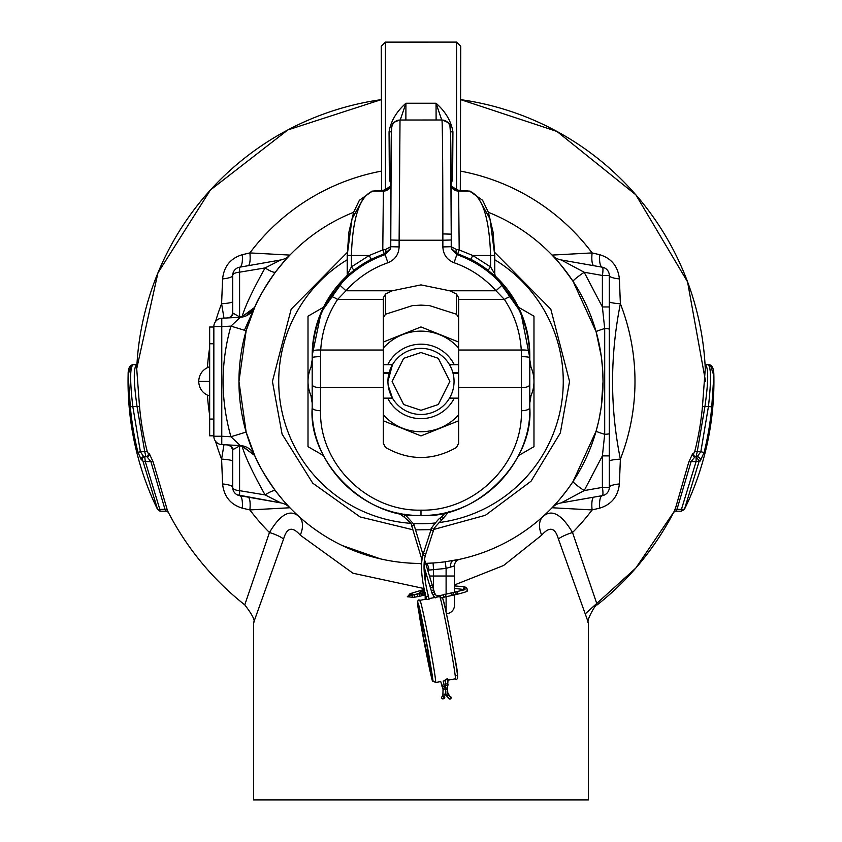 <?xml version="1.0" encoding="UTF-8"?>
<svg xmlns="http://www.w3.org/2000/svg" width="842" height="842" viewBox="0 0 842 842"><rect width="100%" height="100%" fill="white"/><g stroke="black" fill="none" stroke-linecap="round" stroke-linejoin="round"><path stroke-width="1.26" d="M312.182 405.749L312.182 398.161A35.574 35.574 0 0 1 308.004 381.426L308.004 316.192L323.507 307.235M346.609 276.165A108.807 108.765 180 0 0 312.182 355.556L312.182 364.681A35.574 35.574 0 0 0 308.004 381.426L308.004 446.66L323.57 455.648M392.456 364.733L392.456 364.681A50.215 50.215 0 0 0 392.477 364.681L383.331 364.681M518.409 455.648L533.975 446.66L533.975 381.426A35.574 35.574 0 0 0 529.797 364.681L529.797 355.556A108.807 108.765 180 0 0 495.37 276.165L520.819 312.287L529.797 357.724L529.618 351.514C528.018 330.306 521.935 312.056 511.357 296.763A8.367 1.642 146.3 0 0 504.4 299.468L458.648 299.468L458.648 297.71L456.438 294.026L449.702 290.774L420.989 284.891L392.277 290.774L385.541 294.026L383.331 297.71L383.331 350.03L320.718 350.03L320.549 356.661A8.367 1.074 180 0 0 312.182 357.724L312.361 351.514C313.95 330.306 320.044 312.056 330.622 296.763L339.715 284.996L345.967 290.774C357.566 277.871 371.543 268.524 387.899 262.736C394.982 259.831 398.719 254.568 399.119 246.927L390.751 246.706L390.751 240.002C390.677 184.282 391.204 121.564 391.698 128.394A8.367 8.367 162.5 0 1 400.013 120.027L399.119 240.223L442.86 240.223L442.86 233.918C442.829 173.399 442.545 124.816 441.966 120.027L441.934 119.985C448.386 122.269 451.049 124.206 449.923 125.805L450.638 135.351L451.228 234.15C451.175 168.274 450.859 133.025 450.281 128.394A8.367 8.367 -162.5 0 0 441.966 120.027M518.472 307.235L533.975 316.192L533.975 381.426A35.574 35.574 0 0 1 529.797 398.161L529.797 405.749M383.331 398.161L392.456 398.119M388.867 373.595L383.331 373.343M383.331 372.764L389.151 372.511M458.648 364.681L449.523 364.733L448.849 363.618L449.502 364.681M452.828 372.511L458.648 372.764M458.648 373.343L453.112 373.595M449.523 398.119L458.648 398.161M388.888 373.501L383.331 373.29M458.648 373.29L453.091 373.501M209.658 397.498L209.658 365.965M213.847 435.819L209.658 435.819L209.658 327.012L213.847 327.012M209.658 360.587L209.658 335.379M209.658 407.938L209.658 409.359M209.574 407.665L209.658 405.191M209.574 397.645L209.658 399.15M209.574 399.15L209.658 401.402M209.574 401.402L209.574 405.191M209.574 416.316L209.574 417.506M209.574 343.641L209.574 345.125M209.574 416.053L209.574 409.359M209.658 363.66L209.574 360.587M209.658 415.095L209.574 414.117M446.976 678.789L446.186 679.547L447.786 678.884L447.997 679.978L447.239 680.273M446.186 679.547L445.355 679.42L445.618 684.578A1.252 0.821 8 0 0 448.102 684.925A1.252 0.821 8 0 0 447.481 684.093M427.547 596.231L428.399 596.104L429.199 599.115L426.726 599.578L425.968 596.746L426.768 596.431M439.671 596.568L442.776 598.62C445.723 609.029 449.796 628.985 454.996 658.497C458.364 674.653 458.458 681.42 455.301 678.799A41.847 1.263 79.2 0 0 449.354 640.815A41.847 1.263 79.2 0 0 439.977 597.083A41.847 1.263 79.2 0 0 439.671 596.568L429.062 598.588M426.589 599.062L419.947 600.325A41.847 1.263 79.2 0 1 420.253 600.83A41.847 1.263 79.2 0 1 429.63 644.562A41.847 1.263 79.2 0 1 435.577 682.546A41.847 1.263 79.2 0 1 435.272 682.031M455.301 678.799L448.028 680.178M445.555 680.652L443.197 681.094M440.724 681.567L435.577 682.546L432.472 680.504C433.03 686.356 422.168 635.047 418.863 612.06C416.937 602.609 417.295 598.694 419.947 600.325A41.847 1.263 79.2 0 0 419.853 600.946M443.808 518.125L442.134 516.399L439.913 518.293C440.429 516.609 428.852 530.523 431.251 529.197A1.252 1.084 -161.9 0 1 432.062 528.513M448.681 511.894L441.545 520.198L439.913 518.293M444.039 697.639A1.252 1.179 64.7 0 1 443.387 698.776A1.252 1.179 64.7 0 1 441.661 697.639A1.252 1.179 64.7 0 1 442.313 696.502A1.252 1.179 64.7 0 1 444.039 697.639M446.481 694.303L446.713 696.05L449.007 695.018L450.007 696.397A1.252 1 -61.2 0 0 449.27 696.355M445.628 693.471L446.092 694.661L448.386 693.629L449.007 695.018M449.186 698.702A1.252 1 -61.2 0 0 451.133 697.881A1.252 1 -61.2 0 0 450.302 696.671M411.517 524.261A1.252 1.116 -16.8 0 0 411.454 525.019C412.412 524.724 409.843 521.977 403.76 516.756L405.118 515.588L404.486 514.199M403.76 516.756L398.603 513.136M420.989 331.127A50.299 50.299 0 0 0 383.331 348.083A50.299 50.299 0 0 1 458.648 348.083M458.648 414.769A50.299 50.299 0 0 1 383.331 414.769A50.299 50.299 0 0 0 420.989 431.725M529.797 359.987A110.891 110.891 0 0 1 530.955 367.07M530.955 395.782A110.891 110.891 0 0 1 529.797 402.865M312.182 402.865A110.891 110.891 0 0 1 311.024 395.782A110.891 110.891 0 0 0 312.182 402.865M311.024 367.07A110.891 110.891 0 0 1 312.182 359.987A110.891 110.891 0 0 0 311.024 367.07M385.415 189.913L385.415 42.121L456.564 42.1L460.742 46.289L460.3 190.429M385.415 42.1L381.237 46.289L381.668 190.429M400.013 120.027L441.934 119.985M390.856 184.63L389.362 178.851L389.057 131.826C390.825 121.122 396.445 111.597 405.928 103.25L400.234 119.985M441.734 119.985L436.04 103.25C445.534 111.597 451.154 121.122 452.922 131.826L452.617 178.851L451.123 184.63M456.438 294.026L456.438 314.234L429.536 305.625L420.989 305.12L412.443 305.625L385.541 314.234L383.331 317.623M405.865 119.985L405.928 103.25L436.04 103.25L436.114 119.985M400.034 119.985C394.235 121.879 391.762 123.385 392.604 124.49C391.74 124.3 391.277 130.352 391.204 142.656L390.751 246.706L390.404 249.106L385.141 254.61L385.541 253.158L390.572 248.401M390.751 246.769L385.573 249.474L382.784 249.948L383.373 191.092A8.367 8.367 -161.6 0 0 390.846 186.492M364.249 196.902L352.009 218.836L347.209 255.368L351.388 255.484C352.619 217.741 359.723 196.281 372.711 191.092L383.373 191.092L390.846 185.819L388.53 188.313L383.331 190.313A4.189 3.926 -94.1 0 0 383.036 190.345M390.877 178.967A8.367 6.82 -0.7 0 0 389.362 178.851M389.057 131.826A8.367 1.6 179.9 0 1 391.425 131.889M347.462 273.576A4.189 3.705 44.6 0 1 346.504 276.408L351.388 266.903L351.388 255.484L369.228 255.484L371.143 259.315L385.541 253.158A4.189 1.252 71.4 0 0 385.573 249.474M384.205 253.621L382.784 249.948L369.228 255.484L351.388 266.903L353.966 270.314L346.399 276.513A4.189 3.705 44.6 0 0 346.504 276.408L346.504 276.408M346.62 276.165L321.16 312.287L312.182 355.556L312.182 407.633A8.367 3.063 0 0 0 320.549 410.707L320.549 387.688A8.367 3.063 180 0 1 312.182 384.626M347.209 274.029L347.209 255.368L348.872 232.255L353.682 212.142L359.376 200.291L372.417 191.102A4.189 3.926 -94.1 0 1 372.711 191.092L383.636 190.303A4.189 3.926 -94.1 0 0 383.331 190.313L372.417 191.102A4.189 3.926 -94.1 0 0 371.48 191.292M330.622 296.763A8.367 1.642 33.7 0 1 337.579 299.468L345.967 290.774L392.277 290.774M451.102 178.967A8.367 6.82 -179.3 0 1 452.617 178.851M450.554 131.889A8.367 1.6 -179.9 0 1 452.922 131.826M511.357 296.763L502.264 284.996L496.012 290.774L504.4 299.468C514.515 314.803 520.135 331.664 521.261 350.03L458.648 350.03L458.648 299.468M320.549 356.661L320.549 387.688L383.331 387.688L383.331 443.302L385.541 447.502C409.17 460.806 432.809 460.806 456.438 447.502L458.648 443.302L458.648 387.688L521.419 387.688L521.419 410.707A8.367 3.063 0 0 0 529.797 407.633C533.986 462.437 475.267 519.461 420.989 515.451C366.712 519.472 307.993 462.426 312.182 407.633C310.445 463.132 360.597 516.567 420.989 515.451L420.989 510.147C367.322 511.515 319.181 463.847 320.549 410.707M477.73 196.902L489.97 218.836L494.77 255.368L490.591 255.484L490.591 266.903L494.77 274.029L494.77 255.368L493.107 232.255L488.297 212.142L482.603 200.291L469.562 191.102A4.189 3.926 94.1 0 0 469.268 191.092C482.213 195.807 489.318 217.278 490.591 255.484L472.751 255.484L470.836 259.315L456.438 253.158L456.838 254.61L454.08 262.736C470.436 268.524 484.413 277.871 496.012 290.774L449.702 290.774M451.407 248.411L456.438 253.158A4.189 1.252 -71.4 0 1 456.396 249.474L451.228 246.769M458.943 190.345A4.189 3.926 94.1 0 0 458.648 190.313L453.449 188.313L451.133 185.819L458.606 191.092L459.195 249.948L456.396 249.474M494.517 273.576A4.189 3.705 -44.6 0 0 495.58 276.513L488.013 270.314A108.807 108.765 180 0 0 470.836 259.315M456.438 314.234L458.648 317.623M383.331 387.688L383.331 350.03M420.989 515.451C481.382 516.567 531.523 463.132 529.797 407.633L529.797 357.724A8.367 1.074 -0 0 0 521.419 356.661L521.261 350.03A8.367 1.947 -3.2 0 1 529.618 351.514M470.52 191.292A4.189 3.926 94.1 0 0 469.562 191.102L458.648 190.313A4.189 3.926 94.1 0 0 458.343 190.303L469.268 191.092L458.606 191.092A8.367 8.367 -18.4 0 1 451.133 186.492M488.013 270.314L490.591 266.903L472.751 255.484L459.195 249.948L457.774 253.621M458.648 350.03L458.648 387.688M209.574 428.083L209.658 424.263M209.658 366.765L209.574 366.765C202.743 369.27 199.112 374.153 198.691 381.415L209.574 381.415L198.691 381.415C199.112 388.678 202.743 393.561 209.574 396.056L209.658 396.056M209.658 417.821L209.658 414.285M209.574 419.811L209.574 421.684M209.574 417.821L209.574 424.263M209.574 419.632L209.574 422.81M420.989 414.485A33.059 33.059 0 0 1 387.93 381.426A33.059 33.059 0 0 1 420.989 348.367A33.059 33.059 0 0 1 454.048 381.426A33.059 33.059 0 0 1 420.989 414.485M387.72 364.681A37.248 37.248 0 0 1 454.259 364.681M454.259 398.15A37.248 37.248 0 0 1 387.709 398.15M449.512 398.14L448.849 399.224M388.173 385.425L392.467 398.14M392.477 364.681L387.93 381.394M209.574 426.273L209.574 425.231M433.84 529.429L485.434 515.272L531.049 481.214L560.34 432.914L569.55 381.426L550.815 309.203L494.749 252.463M347.23 252.463L291.164 309.203L272.429 381.426L282.081 434.104L312.75 483.182L360.113 516.935L412.885 529.765M601.314 406.339L603.03 381.426A182.04 182.04 0 0 0 488.36 212.31M353.619 212.31A182.04 182.04 0 0 0 238.949 381.426L246.138 432.072L254.694 455.49C257.505 463.163 264.451 474.962 275.545 490.897L282.628 499.716M232.676 307.519L232.676 301.499A16.735 2.347 -0 0 1 221.604 303.709L223.972 318.118M425.178 599.325L425.178 595.431M425.178 580.675L425.178 570.423M446.439 613.671A8.367 8.367 0 0 0 454.469 605.303L454.469 594.831M454.469 592.273L454.469 565.835A6.694 6.694 0 0 1 459.743 559.288L453.291 560.572M675.6 509.063A2.515 1.021 -153.5 0 0 675.179 509.336L688.798 462.026L692.682 453.617L693.682 453.606L694.839 451.123A282.586 282.586 0 0 0 702.47 406.318L705.27 368.722A284.564 284.564 0 0 0 460.742 99.651M381.237 99.651A284.564 284.564 0 0 0 136.709 368.722L139.509 406.318A282.586 282.586 0 0 0 147.139 451.123L148.297 453.606L149.297 453.617L153.181 462.026L167.537 510.81A284.564 284.564 0 0 0 167.569 510.862M215.541 321.528A213.994 213.994 0 0 1 221.604 303.709L222.593 278.902C223.951 266.367 230.508 258.305 242.275 254.694L249.874 252.916A213.994 213.994 0 0 1 381.237 171.158M460.742 171.158A213.994 213.994 0 0 1 592.105 252.916L599.704 254.694C611.471 258.305 618.028 266.377 619.386 278.902L620.375 303.709A16.735 2.347 0 0 1 609.303 301.499M168.19 512.073A284.564 284.564 0 0 0 244.769 604.861L269.451 532.512C280.418 514.115 290.269 508.789 298.984 516.525A25.113 15.356 132.1 0 1 300.268 535.154C292.448 526.176 286.89 527.439 283.596 538.964L253.6 622.67L253.6 799.9L588.379 799.9L588.379 622.67L558.383 538.964C555.11 527.45 549.552 526.176 541.711 535.154L503.59 565.498L454.469 584.958M283.596 538.964A25.113 7.915 13.4 0 0 269.451 532.512A213.994 213.994 0 0 1 249.874 509.926L242.275 508.147C230.508 504.537 223.951 496.475 222.593 483.95L221.604 459.143A16.735 2.347 180 0 1 232.676 461.353L232.676 450.123M347.209 259.768A142.287 142.287 0 0 0 410.633 523.324M413.569 523.514A142.287 142.287 0 0 0 435.114 522.998M438.966 522.566A142.287 142.287 0 0 0 494.77 259.768M609.303 461.353A16.735 2.347 180 0 1 620.375 459.143L619.386 483.95C618.028 496.475 611.471 504.537 599.704 508.147A16.735 5.041 80 0 1 602.388 495.633A8.367 8.367 0 0 0 609.303 487.392L602.388 487.392L584.19 490.602L561.193 502.895L602.388 495.633A8.367 1.431 -100 0 0 602.388 487.392L602.388 455.88L609.303 455.88L609.303 306.962L602.388 306.962L604.693 328.527L604.693 434.314L602.388 455.88L584.19 490.602A16.735 1.61 33.3 0 1 573.107 481.403L596.104 431.136L598.283 422.695M599.125 418.895L601.199 407.17M459.743 559.288A6.694 6.694 0 0 0 454.469 565.835L446.102 568.403L445.207 561.772L459.743 559.288A6.694 6.694 0 0 0 459.7 559.298M420.021 563.456L421.61 563.456A182.04 182.04 0 0 1 238.949 381.426A182.04 182.04 0 0 0 421.61 563.456M284.754 502.158L287.659 505.358M288.343 506.095L289.932 507.758A16.735 16.735 0 0 0 280.786 502.895L265.083 494.907A16.735 3.305 143 0 1 275.545 490.897M315.108 529.502L321.749 534.028M342.168 545.511L380.531 558.909M561.193 502.895A16.735 16.735 0 0 0 552.047 507.758L552.205 507.6M552.678 507.105L554.404 505.274M554.552 505.105L558.383 500.843M560.54 498.306L566.919 490.244M599.704 508.147L592.105 509.926A213.994 213.994 0 0 1 572.528 532.512L597.21 604.861A284.564 284.564 0 0 0 673.789 512.073L635.784 568.087L585.622 613.523M424.031 588.537L352.966 573.223L300.268 535.154M166.379 509.063A2.515 1.021 -26.5 0 1 166.8 509.336L168.284 512.199L166.295 511.199L160.022 511.199L159.77 509.347M692.682 453.617A2.515 2.431 90 0 0 695.029 456.753L691.093 461.595L676.989 509.347L684.42 509.357L681.441 511.199L675.684 511.199L673.695 512.199L674.442 510.81M689.03 499.59L684.441 509.315L699.218 460.984L700.26 460.995L704.059 452.533A291.869 291.869 0 0 0 711.743 406.823L713.869 375.606L711.237 367.88A3.347 3.284 -90 0 0 707.954 364.681L705.059 364.681C708.606 366.733 708.564 380.689 704.933 406.528L702.47 406.318M681.441 511.199L681.441 509.347L684.42 509.357L688.472 500.843A292.932 292.932 0 0 0 713.869 375.606C713.858 367.975 711.879 364.333 707.954 364.681L705.059 364.681M139.509 406.318L137.046 406.528C133.415 380.658 133.373 366.702 136.93 364.681L133.204 364.681A2.515 2.463 -90 0 0 130.752 367.07L128.131 374.574L130.331 406.749A291.764 291.764 0 0 0 137.972 452.333L141.382 459.921L142.403 459.921L142.94 461.142L157.57 509.315L153.707 501.306M136.909 364.681L133.204 364.681C129.71 365.102 128.016 368.396 128.131 374.574A292.932 292.932 0 0 0 154.202 502.39M415.538 529.881L431.104 529.639M425.063 563.414L433.093 562.993A181.977 181.977 0 0 0 445.207 561.772M450.723 567.171A6.694 3.663 79.8 0 1 453.238 560.583A182.04 182.04 0 0 0 603.03 381.426L602.64 369.638M602.598 368.891L601.325 356.576M601.304 356.408L596.104 331.716L573.107 281.438C562.782 267.051 555.762 258.262 552.047 255.084L592.105 252.916A16.735 4.315 -80 0 0 594.063 265.746M284.754 260.683L275.545 271.945C264.472 287.859 257.515 299.657 254.694 307.362L242.043 316.708C245.254 305.972 252.926 289.711 265.083 267.935L280.786 259.946A16.735 16.735 44.8 0 0 289.932 255.084L286.175 259.104M246.138 432.072L230.94 436.735C220.499 399.866 220.499 362.986 230.94 326.117L240.286 317.266A16.735 16.735 0 0 0 254.694 307.362L246.138 330.769L238.949 381.426M454.469 576.012L446.102 576.012L446.102 568.403L433.546 569.655L433.093 562.993M425.705 563.498A6.694 3.705 -91.3 0 1 428.915 570.108L427.715 570.139M433.546 589.442L433.546 569.655L428.915 570.108M241.865 317.108A6.694 0.716 81.5 0 0 242.043 316.708L241.096 316.792A6.694 2.379 87 0 1 240.286 317.266L221.772 318.234L221.772 326.591L230.94 326.117L246.138 330.769M245.927 315.971L254.694 307.362L244.422 330.159L255.379 305.867M242.275 254.694A16.735 5.041 -100 0 1 239.591 267.219L280.786 259.946L239.591 267.219L239.591 272.177L265.083 267.935A16.735 3.305 -143 0 0 275.545 271.945M289.827 255.189L289.922 255.094A16.735 16.735 0 0 1 289.922 255.094L249.874 252.916A16.735 4.315 80 0 1 247.916 265.746M573.107 281.438A16.735 1.61 -33.3 0 1 584.19 272.25L561.193 259.946A16.735 16.735 0 0 1 552.047 255.084M609.303 329.222A8.367 0.779 -0 0 0 604.693 328.527A16.735 0.8 -15.8 0 0 596.104 331.716M609.303 433.619A8.367 0.779 -0 0 1 604.693 434.314A16.735 0.8 15.8 0 1 596.104 431.136M558.383 538.964A25.113 7.915 -13.4 0 1 572.528 532.512C561.54 514.115 551.689 508.778 542.995 516.525A25.113 15.356 -132.1 0 0 541.711 535.154M237.202 494.822L280.786 502.895L239.591 495.633L239.591 490.675L265.083 494.907C252.853 472.983 245.18 456.722 242.043 446.144L254.694 455.49L241.865 445.744A6.694 0.716 98.5 0 1 242.043 446.144L241.096 446.05A6.694 2.379 93 0 0 240.286 445.576A16.735 16.735 0 0 1 254.694 455.49L254.684 455.459M240.286 445.576L230.94 436.735L221.772 436.251L221.772 444.608A8.367 8.367 0 0 1 213.847 436.251L221.772 436.251L221.772 326.591L213.847 326.591L213.847 436.251A8.367 8.367 0 0 0 221.772 444.608L240.286 445.576M421.579 564.203A6.694 6.694 0 0 0 418.569 563.445L419.021 563.445M451.649 566.866L452.975 566.392M136.709 368.722L157.928 272.945L210.384 190.039L287.848 129.931L381.237 99.64M241.096 316.792L239.591 316.855L239.591 272.177A8.367 3.336 180 0 0 232.676 275.46A16.735 3.747 -0 0 1 222.593 278.902M561.193 259.946L602.388 267.219A16.735 5.041 100 0 1 599.704 254.694M609.303 306.962L609.303 275.46L602.388 275.46L602.388 306.962L584.19 272.25L602.388 275.46A8.367 1.431 -80 0 0 602.388 267.219A8.367 8.367 0 0 1 609.303 275.46A16.735 3.747 180 0 0 619.386 278.902M242.275 508.147A16.735 5.041 -80 0 0 239.591 495.633A8.367 8.367 0 0 1 232.676 487.392A8.367 3.336 180 0 0 239.591 490.675L239.591 445.986L241.096 446.05M620.375 459.143C609.976 407.76 609.976 355.945 620.375 303.709A213.994 213.994 0 0 1 620.375 459.143M604.777 268.019L602.388 267.219A8.367 8.367 0 0 1 609.303 275.46L609.166 273.945M223.972 444.723L221.604 459.143A213.994 213.994 0 0 1 215.541 441.313M166.295 511.199L164.99 509.347A2.515 1.042 155.4 0 1 167.232 509.347M142.94 461.142A2.515 1.116 171.2 0 0 145.287 461.595L150.886 461.595L146.95 456.753L144.74 456.753L145.287 461.595L159.822 509.347L164.99 509.347L150.886 461.595A2.515 1.116 172 0 1 153.181 462.026M146.95 456.753A2.515 2.431 90 0 0 149.297 453.617M142.919 456.753L143.75 456.753L140.382 451.722L144.75 451.722L145.929 456.753A2.515 2.452 90 0 0 148.297 453.606M133.204 364.681C129.952 366.544 129.815 380.489 132.804 406.528L137.046 406.528L144.75 451.722L147.139 451.123M238.781 445.502A6.694 2.337 93 0 1 239.591 445.986L232.676 449.744L232.676 487.392A16.735 3.747 0 0 0 222.593 483.95M239.591 495.633A8.367 8.367 0 0 1 232.676 487.392L232.813 488.897M247.916 497.096A16.735 4.315 100 0 1 249.874 509.926L289.932 507.758M552.047 507.758A16.735 16.735 0 0 1 552.057 507.758L592.105 509.926A16.735 4.315 -100 0 1 594.063 497.096M609.303 455.88L609.303 487.392A16.735 3.747 180 0 1 619.386 483.95M602.388 495.633L603.546 495.338M693.682 453.606A2.515 2.452 90 0 0 696.05 456.753L697.229 451.722L700.839 451.722L708.438 406.528L704.933 406.528L697.229 451.722L694.839 451.123M681.441 509.347L696.102 461.595L691.093 461.595A2.515 1.116 8 0 0 688.798 462.026M675.684 511.199L676.989 509.347A2.515 1.042 24.6 0 0 674.747 509.347M221.772 318.234A8.367 8.367 0 0 0 213.847 326.591M238.781 317.339A6.694 2.337 87 0 0 239.591 316.855L233.245 313.308A6.694 6.547 87 0 1 227.361 317.939L229.982 317.181L231.939 315.34L232.676 313.098L233.245 313.308M239.591 267.219A8.367 8.367 0 0 0 232.676 275.46L232.676 314.634M233.245 449.533A6.694 6.547 93 0 0 227.361 444.902L230.866 446.281L232.676 449.744A6.694 5.905 180 0 0 232.108 447.376M711.743 406.823L708.438 406.528C711.343 380.542 711.185 366.586 707.954 364.681M157.57 509.315A2.515 1.042 155.2 0 0 159.822 509.347L160.022 511.199L157.517 509.347A2.515 1.021 -26.6 0 1 157.507 509.315M141.382 459.921A2.515 2.452 90 0 1 143.75 456.753L144.74 456.753A2.515 2.431 90 0 0 142.403 459.921M130.331 406.749L132.804 406.528L140.382 451.722L137.972 452.333M704.059 452.533L700.839 451.722L697.102 456.753A3.347 3.273 90 0 1 700.26 460.995M695.029 456.753L697.102 456.753M232.108 315.466A6.694 5.905 -0 0 0 232.676 313.098M159.264 509.526A2.515 1.021 -26.6 0 1 157.654 509.505M157.538 509.378A2.515 1.021 -26.6 0 1 157.517 509.347L154.181 502.358M696.102 456.753L699.218 460.984L696.102 461.595L696.102 456.753M213.847 419.074L209.658 419.074M213.847 343.747L209.658 343.747M432.356 680.062C431.641 679.357 428.515 664.612 422.947 635.815C418.306 609.387 416.727 598.694 418.242 603.735C418.948 604.44 422.084 619.186 427.641 647.982C432.293 674.41 433.862 685.114 432.356 680.062M447.186 679.926L447.997 679.978L447.534 689.019A1.252 0.821 8 0 0 446.513 688.061M425 553.478A1.252 1.084 -161.9 0 1 425.547 554.752C423.094 563.003 423.652 575.181 427.21 591.305L428.399 596.104L427.599 596.42L425.968 596.746L424.757 591.873C421.095 575.507 420.558 562.877 423.158 553.973A1.252 1.084 -161.9 0 1 424.347 553.268M419.59 611.05L423.4 636.984L430.999 672.758L427.189 646.814L419.59 611.05M432.83 592.631A1.252 1.189 -16.7 0 0 433.483 594.82A1.252 1.189 -16.7 0 0 434.125 592.579A1.252 1.189 -16.7 0 0 433.483 592.431M455.985 593.431A1.252 0.884 -101.1 0 0 457.701 593.094A1.252 0.884 -101.1 0 0 455.911 593.094M445.681 689.514A1.252 0.821 8 0 0 447.534 689.019L447.87 693.682M446.355 683.967A1.252 0.821 8 0 0 445.618 684.578L445.165 687.777M443.145 686.756L443.145 686.756A1.252 0.884 -19.7 0 1 443.145 684.935L443.145 684.935A1.252 0.884 -19.7 0 1 443.723 686.546M425.547 554.752A1.252 1.084 -161.9 0 1 423.158 553.973L431.251 529.197A1.252 1.084 -161.9 0 0 433.641 529.976L425.547 554.752M443.829 689.83A1.252 0.884 -19.7 0 1 444.65 687.977A1.252 0.884 -19.7 0 1 444.986 689.493M433.493 529.081A1.252 1.084 -161.9 0 1 433.641 529.976C432.693 529.818 435.325 526.555 441.545 520.198M444.102 694.187L444.944 694.197M446.281 688.03A1.252 0.821 8 0 0 445.334 688.24M442.703 696.397A1.252 1.179 64.7 0 1 444.765 697.292A1.252 1.179 64.7 0 1 443.713 698.534M448.344 697.544A1.252 1 -61.2 0 0 450.449 697.502A1.252 1 -61.2 0 0 450.007 696.397L450.691 696.776M421.937 559.709L411.454 525.019A1.252 1.116 -16.8 0 0 413.854 524.292A1.252 1.116 -16.8 0 0 413.169 523.598M430.746 585.664A1.252 1.116 -16.8 0 0 431.704 587.663A1.252 1.116 -16.8 0 0 431.378 585.474M432.809 590.179A1.252 1.189 -16.7 0 0 431.609 591.726A1.252 1.189 -16.7 0 0 433.156 592.505A1.252 1.189 -16.7 0 0 432.809 590.179M440.482 596.546A1.252 1.189 -104.8 0 0 438.514 596.147M443.597 596.241A1.252 1.189 -104.8 0 0 445.818 595.462A1.252 1.189 -104.8 0 0 443.439 595.652M451.838 594.126A1.252 0.884 -101.1 0 0 453.575 593.789A1.252 0.884 -101.1 0 0 451.817 594.02M467.005 588.379A1.252 1.231 126.3 0 0 464.773 589.495M466.121 587.811A1.252 1.231 126.3 0 0 463.753 588.432A1.252 1.231 126.3 0 0 464.668 589.558M410.222 593.863A1.252 1.179 63.7 0 1 412.338 595.031M423.547 590.389L423.694 589.526L424.221 590.2M409.117 595.399A1.252 1.179 63.7 0 1 409.696 593.978A1.252 1.179 63.7 0 1 411.454 595.168M414.475 596.125A1.252 1.074 -100.2 0 1 412.317 596.125A1.252 1.074 -100.2 0 1 414.401 595.747M419.632 595.115A1.252 1.074 -100.2 0 1 417.474 595.189A1.252 1.074 -100.2 0 1 419.579 594.862M423.947 592.884A1.252 1.252 108.5 0 1 422.663 594.968A1.252 1.252 108.5 0 1 422.042 594.494M422.905 593.189A1.252 1.252 108.5 0 1 421.253 594.494L422.663 594.968M422.589 592.4A1.252 1.252 -106 0 1 421.684 593.536A1.252 1.252 -106 0 1 420.084 592.252A1.252 1.252 -106 0 1 422.4 591.663M424.915 592.536A1.252 1.252 -106 0 1 424.379 590.179M457.006 675.379C458.522 680.42 456.943 669.727 452.301 643.299C446.734 614.502 443.608 599.757 442.892 599.051M383.331 420.8L420.989 435.903L458.648 420.8M458.648 342.052L420.989 326.938L383.331 342.052M456.564 42.121L456.564 189.913M390.751 240.012L399.119 240.223L399.119 246.927M371.143 259.315A108.807 108.765 180 0 0 353.966 270.314M339.715 284.996A108.807 108.765 0 0 1 385.141 254.61L387.899 262.736M347.462 273.513L347.462 255.41M442.86 233.918L451.228 234.15L451.228 246.706L442.86 246.927C443.25 254.568 446.997 259.841 454.08 262.736M442.86 246.927L442.86 240.223L451.228 240.012L451.228 234.15M312.361 351.514A8.367 1.947 3.2 0 1 320.718 350.03C321.844 331.664 327.464 314.803 337.579 299.468L383.331 299.468M502.264 284.996A108.807 108.765 180 0 0 456.838 254.61L451.575 249.106L451.228 240.012M385.541 314.234L385.541 294.026M494.517 255.41L494.517 273.513M521.419 410.707C522.798 463.847 474.656 511.515 420.989 510.147M529.797 384.626A8.367 3.063 0 0 1 521.419 387.688L521.419 356.661M420.989 410.296L403.665 404.518L392.109 381.426L403.665 358.324L420.989 352.545L438.314 358.324L449.86 381.426L438.314 404.518L420.989 410.296M207.437 367.586A213.994 213.994 0 0 1 209.574 348.293M433.546 597.736L433.546 596.536M446.102 593.999L446.102 576.012L429.483 576.012M426.862 576.012L425.178 576.012M446.102 596.578L446.102 612.081M209.574 414.548A213.994 213.994 0 0 1 207.437 395.235M453.238 560.583A182.04 182.04 0 0 0 603.03 381.426M419.695 611.439L419.716 611.481C420.684 612.145 431.241 666.085 431.262 672.295M424.494 559.498L434.693 593.263L436.345 595.704L439.071 595.82L465.047 589.663M435.156 597.915L432.283 593.989L424.042 566.677M454.469 585.895L464.689 586.832L467.552 589.474C464.816 591.242 473.215 590.221 457.048 594.326L442.229 597.578M440.713 681.515L443.05 689.324L442.86 696.281M443.387 698.776L445.786 693.966L445.818 691.271L443.176 681.041M446.713 696.05L449.481 698.976M405.202 514.704L413.854 524.292L422.989 554.51M454.469 588.411L464.584 589.6M423.463 592.589L424.505 593.789C425.968 594.473 424.052 595.347 418.779 596.431L413.611 597.357L407.296 596.746L410.633 593.515L424.21 589.4M419.821 593.673L409.065 595.347L409.654 596.883M421.253 594.494L419.453 592.642L420.989 591.116L424.368 590.158M424.431 592.747L421.505 593.589L421.968 592.789M425.168 592.526L424.179 592.168L426.01 599.504M443.039 696.155L442.313 696.502M445.376 512.704L442.134 516.399M414.727 594.61L419.526 593.178M451.575 249.095L451.228 246.706M390.751 246.706L390.404 249.095M495.475 276.408L494.77 274.029M460.742 99.64L556.93 131.436L635.826 194.797L687.535 281.807L705.554 381.426M244.769 604.861L244.769 604.861C252.6 615.06 255.547 621.007 253.6 622.67M588.379 622.67C585.422 622.08 596.641 601.956 597.21 604.861L597.21 604.861"/></g></svg>
